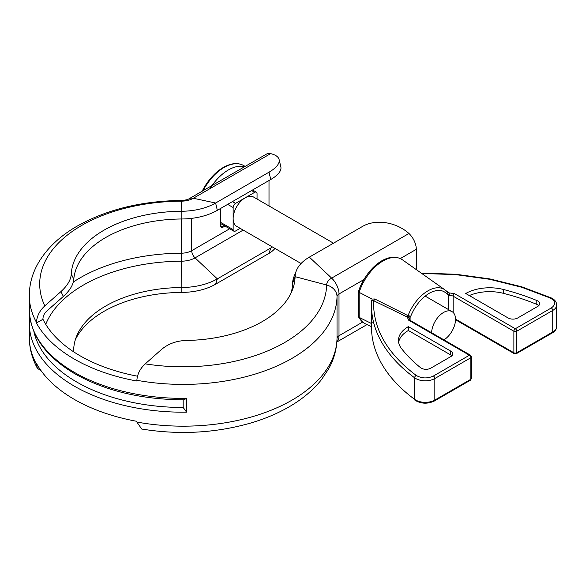 <?xml version="1.0" encoding="UTF-8"?>
<svg xmlns="http://www.w3.org/2000/svg" width="586" height="586" viewBox="0 0 586 586"><rect width="100%" height="100%" fill="white"/><g stroke="black" fill="none" stroke-linecap="round" stroke-linejoin="round"><path stroke-width="0.88" d="M41.342 371.063L37.358 368.242L36.435 363.349A153.869 88.838 0 0 0 136.868 421.327L136.868 422.059A153.869 88.838 0 0 0 337.023 338.437L337.023 296.67A14.877 12.145 -178.8 0 0 326.622 285.008L295.095 276.665A111.933 64.621 180 0 1 292.282 290.275A111.933 64.621 180 0 1 186.37 340.466C176.576 340.73 168.233 343.777 161.348 349.6L145.24 363.862C140.164 368.513 137.373 373.985 136.868 380.292L136.868 381.017A153.869 88.838 180 0 1 36.435 323.033L36.435 322.307A153.869 88.838 180 0 1 29.3 295.571L29.3 309.555A153.869 88.838 0 0 0 74.363 372.366A153.869 88.838 0 0 0 186.626 398.363L186.626 412.17L183.169 407.482A150.485 86.882 180 0 1 76.759 382.035A150.485 86.882 180 0 1 33.871 331.5M186.626 398.363L183.814 399.813C141.724 399.579 105.473 390.943 75.067 373.919C45.371 356.398 30.113 334.943 29.3 309.555M30.326 320.806L29.337 321.362L29.337 311.569M36.435 322.307C36.933 316.022 39.731 310.543 44.807 305.885A143.46 82.824 180 0 1 181.396 201.166A17.17 9.911 0 0 0 193.321 198.258L215.619 203.02A48.697 28.113 180 0 1 181.785 211.246L181.814 218.981A109.494 63.215 0 0 0 105.744 237.491A109.494 63.215 0 0 0 73.792 279.214L71.28 274.021A111.933 64.621 180 0 1 104.015 230.173A111.933 64.621 180 0 1 181.785 211.246L181.345 200.456C140.618 201.005 105.414 209.839 75.733 226.95C58.49 237.162 45.737 249.658 37.475 264.447C32.084 274.351 29.359 284.723 29.3 295.571M136.868 422.059L141.717 429.04C179.419 435.105 215.882 433.069 251.108 422.924C266.022 418.485 279.434 412.683 291.345 405.512C303.651 398.106 313.715 389.456 321.538 379.56L328.695 368.77C333.969 359.196 336.745 349.153 337.023 338.649A14.877 12.145 -178.8 0 0 337.023 338.437A6.761 3.904 0 0 1 339.001 335.727L339.001 293.96A14.877 8.592 -120 0 0 331.647 278.123A17.17 9.911 0 0 0 326.622 285.008A143.46 82.824 180 0 1 145.24 363.862M36.435 323.033L42.954 319.267A145.753 84.15 0 0 0 137.446 376.197M183.169 399.82L183.169 407.482M42.954 319.267L42.954 318.542C43.196 315.656 44.477 313.166 46.799 311.049L63.376 296.413C69.807 290.583 73.279 284.855 73.792 279.214M72.942 351.358L73.792 347.747A109.494 63.215 180 0 1 76.429 336.628A109.494 63.215 180 0 1 181.814 287.514L181.785 292.421A111.933 64.621 0 0 0 75.374 339.631M44.807 305.885L60.922 291.616C67.471 285.646 70.928 279.778 71.28 274.021M60.922 291.616L63.376 296.413M400.304 258.565L416.309 249.321L416.309 269.619M181.785 292.421A48.697 28.113 0 0 0 215.619 284.188L217.34 278.87A51.136 29.527 180 0 1 181.814 287.514L181.367 253.196A145.753 84.15 0 0 0 73.287 282.049M181.814 218.981A51.136 29.527 0 0 0 217.34 210.33L215.619 203.02L269.011 172.189A33.82 12.753 -13.3 0 0 279.119 159.56A33.82 12.753 -13.3 0 0 270.622 153.635L270.124 153.539A14.877 8.592 -120 0 0 266.359 154.155L189.044 198.786C187.938 199.628 185.374 200.185 181.345 200.456M269.011 205.95L269.011 180.503M224.98 226.05L223.098 227.134A3.384 1.956 -60 0 1 221.413 227.302A3.384 1.956 -60 0 1 220.71 225.757L220.71 208.389M292.656 282.972L295.095 276.665A48.697 28.113 180 0 1 296.318 270.747L293.938 276.753A51.136 29.527 180 0 0 292.656 282.972A109.494 63.215 180 0 1 290.964 293.278M296.318 270.747A48.697 28.113 180 0 1 309.349 257.137L362.749 226.306A33.82 24.495 -162 0 1 408.947 233.492L409.46 233.982A14.877 8.592 -120 0 1 416.309 249.321M274.966 248.442A33.82 24.495 -162 0 1 269.011 253.364L215.619 284.188M272.424 246.97A33.82 24.495 -162 0 1 270.739 248.039L217.34 278.87L195.05 257.877A19.609 11.324 180 0 1 181.426 261.195A141.021 81.417 0 0 0 45.745 324.336M217.34 210.33L270.739 179.506A33.82 12.753 -13.3 0 0 280.848 166.878L279.119 159.56M223.288 167.479A38.698 22.341 120 0 0 212.857 175.888L212.857 175.888A38.698 22.341 120 0 0 202.148 191.226M244.662 166.68A39.225 22.649 120 0 0 209.971 188.648M371.832 299.065L374.776 298.992L408.002 315.649L410.742 316.228C415.027 305.899 421.188 298.252 429.223 293.278C437.259 288.971 443.419 289.506 447.711 294.883L447.77 292.692L448.356 295.388L449.77 295.674A2.029 0.476 -99.9 0 0 449.176 292.897L447.77 292.692M408.054 315.656A32.267 18.627 -60 0 1 427.897 290.861A32.267 18.627 -60 0 1 444.862 289.799L402.414 259.796A37.035 21.382 120 0 0 359.145 292.37L371.824 298.897M371.824 323.692L358.551 317.07L358.464 291.462C365.386 270.424 385.8 251.072 401.359 259.115L402.414 259.796M373.502 322.014L371.678 322.271M358.551 317.07L364.316 323.267L365.43 323.846A37.035 21.382 120 0 1 359.145 317.619L359.145 292.37L358.442 291.586M421.224 368.155A6.761 3.904 0 0 0 430.791 368.155L450.744 356.632A6.761 3.904 0 0 0 452.729 353.871A6.761 3.904 0 0 0 450.744 351.109L408.347 326.629A33.82 19.521 0 0 0 398.443 340.437A33.82 19.521 0 0 0 401.359 348.37A189.373 109.333 0 0 0 420.514 367.664A6.761 3.904 0 0 0 421.224 368.155M410.742 316.228L410.097 317.48L408.002 315.649L407.307 317.07L373.612 300.684L371.685 300.662L371.502 305.606A202.903 117.141 0 0 0 414.624 377.809A2.029 1.304 -53.6 0 1 416.221 375.428C386.994 353.365 372.791 328.453 373.612 300.684A2.029 1.069 -64 0 0 374.776 298.992M446.027 290.729L449.176 292.897L454.575 293.674L515.306 328.746L551.301 307.965C556.07 304.478 555.726 301.167 550.261 298.04L521.606 287.228L489.691 279.295L455.879 274.644L421.708 273.428M465.738 293.498A33.82 19.521 180 0 1 503.389 289.462A189.373 109.333 180 0 1 536.82 300.515A6.761 3.904 180 0 1 539.64 303.695A6.761 3.904 180 0 1 537.655 306.456L517.702 317.978A6.761 3.904 180 0 1 508.135 317.978L465.738 293.498M448.356 309.496L448.356 295.388L447.711 294.883M408.662 320.183L469.401 355.248A2.029 1.172 -60 0 1 470.412 355.153L409.673 320.081A2.029 1.172 120 0 0 408.662 320.183L407.307 317.07A2.029 1.582 27.6 0 1 409.248 319.07L410.097 317.48L410.097 320.322M538.754 305.621A6.761 3.904 0 0 0 536.82 304.383A189.373 109.333 0 0 0 503.389 293.33A33.82 19.521 0 0 0 469.32 295.564M408.347 326.629L408.347 330.497A33.82 19.521 0 0 0 398.612 342.37M451.843 355.805A6.761 3.904 0 0 0 450.744 354.977L408.347 330.497M333.507 243.19L253.555 197.028A16.906 9.764 120 0 0 245.102 197.863A16.906 9.764 120 0 0 233.147 218.571A16.906 9.764 120 0 0 236.649 226.313L301.072 263.51M431.618 332.753A16.906 9.764 -60 0 1 439.156 315.979A16.906 9.764 -60 0 1 452.026 311.613A16.906 9.764 -60 0 1 455.527 319.355A16.906 9.764 -60 0 1 443.924 339.858M251.584 190.567L254.668 192.34L235.535 203.386L232.452 201.606M257.056 199.05L257.056 193.724A3.384 1.956 -60 0 0 256.353 192.179L252.573 189.989M254.668 192.34A3.384 1.956 -60 0 1 256.353 192.179M227.668 204.368L233.147 207.532L233.147 229.617A3.384 1.956 120 0 0 233.843 231.17A3.384 1.956 120 0 0 235.535 231.001L240.15 228.335M233.147 207.532A3.384 1.956 -60 0 1 235.535 203.386M186.626 412.17A153.869 88.838 180 0 1 74.363 386.174A153.869 88.838 180 0 1 29.3 323.362A153.869 88.838 180 0 1 29.337 321.362L29.3 337.338A153.869 88.838 0 0 0 36.435 364.074M29.337 321.326L29.337 311.591M363.833 279.625L339.001 293.96A6.761 3.904 180 0 0 337.023 296.67A153.869 88.838 180 0 1 136.868 380.292M336.869 341.828A14.877 8.592 -120 0 0 339.001 335.727L362.602 322.102M181.367 218.981L181.367 253.196A14.877 8.592 0 0 0 191.703 250.683L191.703 218.351M270.622 153.635L193.321 198.258A14.877 8.592 -120 0 0 189.044 198.786M223.098 227.134L220.71 225.757M309.349 257.137L331.647 278.123L408.947 233.492M243.183 230.093L195.05 257.877A6.761 3.904 60 0 1 191.703 250.683L229.675 228.76M269.011 253.364L270.739 248.039M270.739 179.506L269.011 172.189M202.082 191.263L212.857 175.888L223.369 167.42C231.155 163.055 237.923 162.432 243.659 165.545A39.225 22.649 120 0 0 224.05 167.486A39.225 22.649 120 0 0 203.056 190.699M433.406 376.029A2.029 1.172 60 0 1 434.841 378.519L470.829 357.738A2.029 1.172 -120 0 0 469.401 355.248L433.406 376.029C427.37 378.724 421.642 378.527 416.221 375.428M449.77 295.674A3.384 1.956 180 0 1 453.139 296.164A2.029 1.172 -60 0 1 454.575 293.674M550.261 298.04A2.029 1.018 -65.7 0 1 551.096 297.849L521.877 286.847L489.852 278.914L455.952 274.277L421.188 273.061M551.301 307.965A2.029 1.172 60 0 1 552.737 310.448A13.529 7.808 0 0 0 556.7 304.925L556.7 326.461A13.529 7.808 0 0 1 552.737 331.984L516.742 352.765L516.742 331.229L552.737 310.448L552.737 331.984A2.029 1.172 60 0 1 552.32 332.914C555.14 331.258 556.597 329.105 556.7 326.461M515.306 328.746A2.029 1.172 60 0 1 516.742 331.229A2.029 1.172 0 0 1 513.878 331.229A2.029 1.172 -60 0 1 515.306 328.746M453.139 312.455L453.139 296.164L513.878 331.229L513.878 352.765L455.527 319.077M536.82 300.515L536.82 304.383M503.389 293.33L503.389 289.462M409.673 320.081L409.101 319.582A3.384 1.956 180 0 1 409.248 319.07M371.685 300.684A202.903 117.141 0 0 0 371.502 305.606L371.502 327.149A202.903 117.141 0 0 0 414.624 399.344L414.624 377.809A13.529 7.808 0 0 0 434.841 378.519L434.841 400.055L470.829 379.274A2.029 1.172 0 0 0 471.43 378.446L470.412 380.204A2.029 1.172 -120 0 0 470.829 379.274L470.829 357.738A2.029 1.172 0 0 0 471.43 356.903L470.412 355.153M450.744 351.109L450.744 354.977M414.624 399.344A13.529 7.808 0 0 0 434.841 400.055A2.029 1.172 -120 0 1 434.416 400.985C427.633 404.135 421.166 403.893 415.013 400.253A2.029 1.304 -53.6 0 1 414.624 399.344M455.52 319.766L514.296 353.695A2.029 1.172 -60 0 1 513.878 352.765A2.029 1.172 0 0 0 516.742 352.765A2.029 1.172 60 0 1 516.325 353.695L552.32 332.914M233.147 229.617L220.71 222.438M37.358 368.242C32.047 358.405 29.359 348.106 29.3 337.338M336.855 341.997L367.019 324.578M73.243 350.545L72.972 351.373M243.659 165.545L245.146 166.402M447.931 292.883L444.862 289.799M371.502 326.651L365.43 323.846M551.096 297.849C554.671 299.512 556.539 301.871 556.7 304.925M470.412 380.204L434.416 400.985M471.43 356.903L471.43 378.446M514.296 353.695L516.325 353.695M425.143 296.091L452.026 311.613M233.843 231.17L220.71 223.581"/></g></svg>
